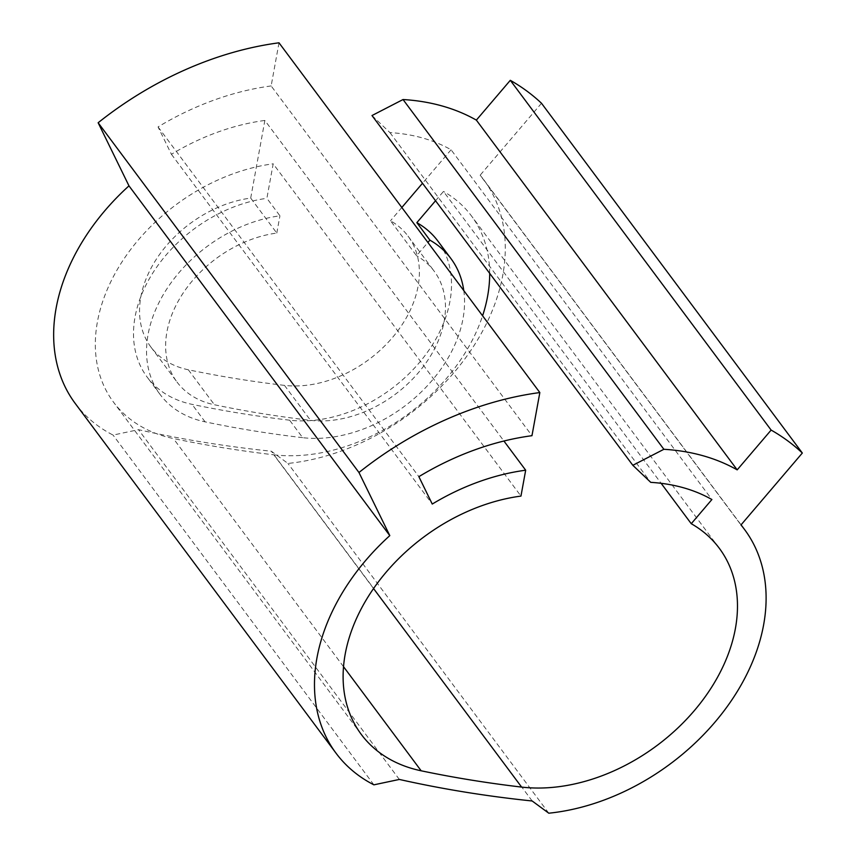 <?xml version="1.0" encoding="UTF-8"?>
<svg xmlns="http://www.w3.org/2000/svg" width="856" height="856" viewBox="0 0 856 856"><rect width="100%" height="100%" fill="white"/><g stroke="black" fill="none" stroke-linecap="round" stroke-linejoin="round"><path stroke-width="0.64" stroke-dasharray="4.28 3.21" d="M463.781 290.58A125.843 90.683 143.3 0 1 452.214 350.35A125.843 90.683 143.3 0 1 302.66 437.673L289.617 420.189A125.843 90.683 143.3 0 0 439.171 332.866A125.843 90.683 143.3 0 0 437.876 241.06M150.913 347.065A104.871 75.563 -36.7 0 1 149.832 270.56A104.871 75.563 -36.7 0 1 250.701 198.089L276.788 233.067A104.871 75.563 143.3 0 0 175.919 305.528A104.871 75.563 143.3 0 0 176.999 382.033L150.913 347.065A104.871 75.563 -36.7 0 0 188.331 369.781A1405.274 1012.573 -36.7 0 0 284.47 385.382A104.871 75.563 143.3 0 0 409.093 312.611A104.871 75.563 143.3 0 0 408.012 236.106A104.871 75.563 143.3 0 0 390.507 220.773L416.583 255.751L427.904 242.473M176.999 382.033A104.871 75.563 143.3 0 0 214.417 404.76A1405.274 1012.573 143.3 0 0 310.557 420.36A104.871 75.563 143.3 0 0 435.18 347.59A104.871 75.563 143.3 0 0 434.099 271.084A104.871 75.563 143.3 0 0 416.583 255.751M302.66 437.673A1426.246 1027.682 -36.7 0 1 205.087 421.848A125.843 90.683 -36.7 0 1 160.179 394.573A125.843 90.683 -36.7 0 1 158.884 302.767A125.843 90.683 -36.7 0 1 279.933 215.819L266.89 198.325L273.182 163.817L520.962 496.084M289.617 420.189A1426.246 1027.682 -36.7 0 1 192.044 404.353A125.843 90.683 -36.7 0 1 147.146 377.089A125.843 90.683 -36.7 0 1 145.852 285.283A125.843 90.683 -36.7 0 1 266.89 198.325M75.253 403.486A199.255 143.573 143.3 0 0 113.067 435.073L138.501 429.68A1482.87 1068.481 143.3 0 0 271.331 451.219L287.958 463.438A199.255 143.573 143.3 0 0 469.527 352.362A199.255 143.573 143.3 0 0 483.683 179.685A199.255 143.573 143.3 0 0 480.141 175.213L740.975 524.963M373.89 784.834L113.067 435.073M373.548 588.543L273.824 454.814A1468.19 1057.909 -36.7 0 1 173.383 438.529A167.797 120.899 -36.7 0 1 113.516 402.16A167.797 120.899 -36.7 0 1 111.783 279.762A167.797 120.899 -36.7 0 1 273.182 163.817M250.701 198.089L264.857 120.45L503.917 441.022M276.788 233.067L279.933 215.819M279.002 42.8L271.149 85.942L531.972 435.693M399.335 779.442L138.501 429.68M532.165 800.981L271.331 451.219M548.782 813.2L287.958 463.438M435.544 200.743L443.472 191.444L661.132 483.308M371.996 115.539L389.919 132.594A200.304 144.332 -36.7 0 1 451.069 149.768L711.892 499.53M451.069 149.768L422.5 183.259M401.828 207.494L390.507 220.773M273.824 454.814A167.797 120.899 143.3 0 0 482.591 315.8M489.685 273.353A167.797 120.899 143.3 0 0 471.495 215.98A167.797 120.899 143.3 0 0 443.472 191.444M271.149 85.942A241.199 173.8 143.3 0 0 158.05 126.913L171.425 154.294A199.255 143.573 -36.7 0 1 264.857 120.45M541.506 103.266L480.141 175.213M158.05 126.913L418.873 476.664M171.425 154.294L432.259 504.056M389.919 132.594L650.742 482.356M205.087 421.848L192.044 404.353M343.524 666.685L173.383 438.529M188.331 369.781L214.417 404.76M284.47 385.382L310.557 420.36M408.012 236.106L434.099 271.084M160.179 394.573L147.146 377.089M361.296 734.437L113.516 402.16M741.071 524.846L483.683 179.685M719.286 548.247L471.495 215.98"/><path stroke-width="1.28" d="M336.076 753.248L75.253 403.486A199.255 143.573 143.3 0 1 73.199 258.127A199.255 143.573 143.3 0 1 128.978 185.859L389.801 535.621A199.255 143.573 143.3 0 0 334.033 607.888A199.255 143.573 143.3 0 0 336.076 753.248A199.255 143.573 143.3 0 0 373.89 784.834L399.335 779.442A1482.87 1068.481 143.3 0 0 532.165 800.981L548.782 813.2A199.255 143.573 143.3 0 0 730.35 702.123A199.255 143.573 143.3 0 0 744.506 529.447A199.255 143.573 143.3 0 0 740.975 524.963L802.329 453.027A293.64 211.582 143.3 0 0 771.128 430.076L737.187 469.869A240.151 173.04 143.3 0 0 663.871 449.293L632.83 465.3L650.742 482.356A200.304 144.332 -36.7 0 1 711.892 499.53L691.263 523.712L661.132 483.308M691.263 523.712A167.797 120.899 -36.7 0 1 719.286 548.247A167.797 120.899 -36.7 0 1 696.281 708.297A167.797 120.899 -36.7 0 1 521.614 787.092A1468.19 1057.909 -36.7 0 1 421.163 770.796A167.797 120.899 -36.7 0 1 361.296 734.437A167.797 120.899 -36.7 0 1 359.574 612.029A167.797 120.899 -36.7 0 1 520.962 496.084L525.68 470.212L503.917 441.022M525.68 470.212A199.255 143.573 -36.7 0 0 432.259 504.056L418.873 476.664A241.199 173.8 143.3 0 1 531.972 435.693L539.836 392.562A293.64 211.582 143.3 0 0 358.964 472.501L389.801 535.621M128.978 185.859L98.14 122.75A293.64 211.582 143.3 0 1 279.002 42.8L539.836 392.562M427.904 242.473L429.894 240.14L416.851 222.656L435.544 200.743M422.5 183.259L401.828 207.494M482.591 315.8A167.797 120.899 143.3 0 0 489.685 273.353M802.329 453.027L541.506 103.266A293.64 211.582 143.3 0 0 510.304 80.314L476.353 120.118A240.151 173.04 143.3 0 0 403.037 99.531L371.996 115.539L632.83 465.3M463.781 290.58A125.843 90.683 143.3 0 0 450.909 258.544A125.843 90.683 143.3 0 0 429.894 240.14M450.909 258.544L437.876 241.06A125.843 90.683 143.3 0 0 416.851 222.656M98.14 122.75L358.964 472.501M510.304 80.314L771.128 430.076M476.353 120.118L737.187 469.869M403.037 99.531L663.871 449.293M421.163 770.796L343.524 666.685M521.614 787.092L373.548 588.543M744.506 529.447L741.071 524.846"/></g></svg>
